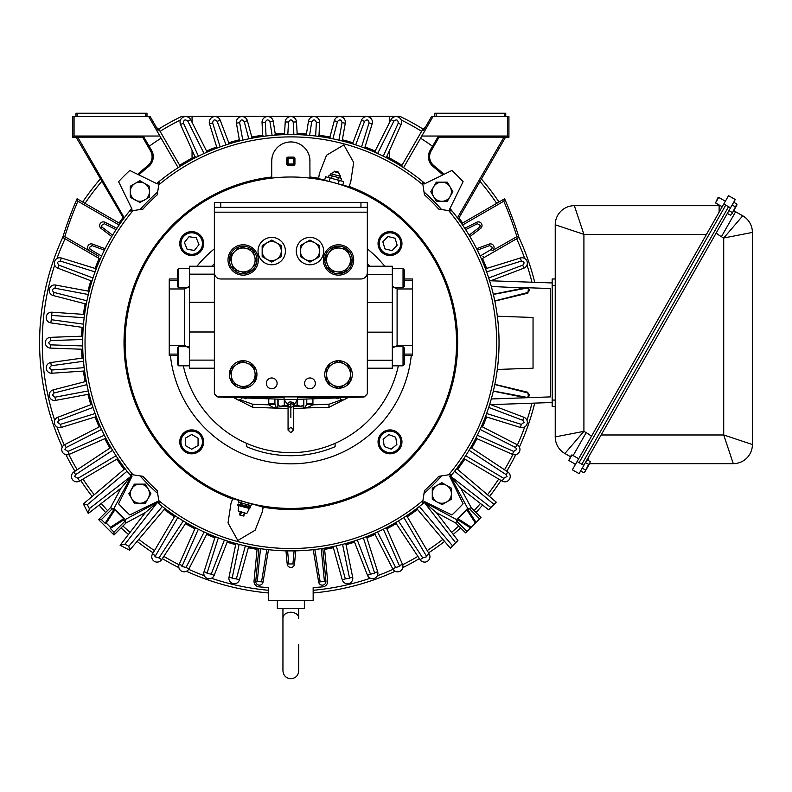 <?xml version="1.0" encoding="UTF-8"?>
<svg xmlns="http://www.w3.org/2000/svg" width="792" height="792" viewBox="0 0 792 792"><rect width="100%" height="100%" fill="white"/><g stroke="black" fill="none" stroke-linecap="round" stroke-linejoin="round"><path stroke-width="1.19" d="M282.942 608.632L282.942 618.483C282.942 614.849 285.575 612.741 290.852 612.167C296.119 612.741 298.752 614.849 298.752 618.483L298.752 608.632M266.35 383.358A5.376 5.376 0 0 1 271.725 377.972A5.376 5.376 0 0 1 277.101 383.358A5.376 5.376 0 0 1 271.725 388.733A5.376 5.376 0 0 1 266.35 383.358M304.593 383.358A5.376 5.376 0 0 1 309.969 377.972A5.376 5.376 0 0 1 315.345 383.358A5.376 5.376 0 0 1 309.969 388.733A5.376 5.376 0 0 1 304.593 383.358M121.146 136.828L103.623 136.828L121.146 136.828M121.146 136.491L103.623 136.491L121.146 136.491M460.548 136.491L478.081 136.491L460.548 136.491M460.548 136.828L478.081 136.828L460.548 136.828M485.684 269.389L486.595 268.429L520.384 257.994A5.376 5.376 0 0 1 527.056 261.38A5.376 5.376 0 0 1 523.888 268.161L490.832 280.744A209.365 209.365 0 0 1 490.852 280.784L490.693 280.784M505.484 137.323L458.954 217.919A209.365 209.365 0 0 1 462.627 223.017L504.613 198.772A358.647 358.647 0 0 1 518.958 237.432L481.972 258.756A208.751 208.751 0 0 1 486.021 268.666M481.972 258.756L481.239 258.499M461.964 224.146L462.627 223.017M457.994 218.612L458.588 218.463A208.751 208.751 0 0 1 462.122 223.374M432.501 146.263A242.203 242.203 0 0 0 420.582 138.194L421.74 136.056L438.471 136.056L430.145 150.351A12.712 12.712 0 0 0 433.155 166.587A226.433 226.433 0 0 1 442.857 174.893M457.41 217.83L503.989 137.155L439.105 137.155L431.155 150.935A11.543 11.543 0 0 0 433.897 165.677A227.601 227.601 0 0 1 443.985 174.339M266.864 549.509L261.528 581.843L257.261 581.486L260.489 548.668M268.478 549.688L263.033 582.09A3.663 3.663 0 0 1 259.113 585.139A3.663 3.663 0 0 1 255.767 581.14L258.885 548.43M245.381 545.866L236.353 578.912L232.125 578.338L239.125 544.371M257.073 549.341A209.365 209.365 0 0 1 248.332 547.717L239.461 579.774A5.376 5.376 0 0 1 228.898 578.338A5.376 5.376 0 0 1 229.007 577.269L235.66 544.678A209.365 209.365 0 0 1 227.136 542.154L214.186 575.309A5.376 5.376 0 0 1 203.791 573.349A5.376 5.376 0 0 1 204.049 571.715L214.85 537.808A209.365 209.365 0 0 1 206.633 534.402L188.912 568.913A5.376 5.376 0 0 1 178.754 566.458A5.376 5.376 0 0 1 179.21 564.28L194.872 528.789A209.365 209.365 0 0 1 185.476 523.641L161.608 559.687A5.376 5.376 0 0 1 151.747 556.717A5.376 5.376 0 0 1 152.49 553.994L174.428 516.731A209.365 209.365 0 0 1 164.211 509.444L129.621 550.202L120.087 545.272L145.352 512.563L157.301 502.415M224.393 540.005L211.187 574.141L207.009 573.349L218.335 537.857M204.138 531.976L186.061 567.448L181.962 566.458L198.337 529.214M183.269 520.948L158.945 557.924L154.935 556.717L177.814 517.542M116.028 455.747L77.953 478.318L74.656 476.438L75.636 474.616L112.622 450.302M131.145 476.259L120.998 488.209L88.288 513.473L83.368 503.94L124.116 469.349A209.365 209.365 0 0 1 116.83 459.132L79.576 481.081A5.376 5.376 0 0 1 71.458 476.438A5.376 5.376 0 0 1 73.874 471.953L109.93 448.084A209.365 209.365 0 0 1 104.772 438.689L69.28 454.351A5.376 5.376 0 0 1 61.727 449.43A5.376 5.376 0 0 1 64.657 444.649L99.158 426.928A209.365 209.365 0 0 1 95.099 417.008L61.311 427.442A5.376 5.376 0 0 1 54.341 422.294A5.376 5.376 0 0 1 57.806 417.275L90.862 404.692A209.365 209.365 0 0 1 87.952 394.367L55.559 400.386A5.376 5.376 0 0 1 49.193 395.099A5.376 5.376 0 0 1 53.222 389.892L85.13 381.655A209.365 209.365 0 0 1 83.407 371.062L51.945 373.23A5.376 5.376 0 0 1 46.193 367.864A5.376 5.376 0 0 1 50.827 362.538L82.051 358.113A209.365 209.365 0 0 1 81.576 349.223L50.49 348.094A5.376 5.376 0 0 1 45.302 342.718A5.376 5.376 0 0 1 50.49 337.342L81.576 336.204A209.365 209.365 0 0 1 82.051 327.314L50.827 322.888A5.376 5.376 0 0 1 46.223 317.008A5.376 5.376 0 0 1 51.945 312.197L83.407 314.365A209.365 209.365 0 0 1 85.13 303.781L53.222 295.545A5.376 5.376 0 0 1 49.322 289.169A5.376 5.376 0 0 1 55.559 285.041L87.952 291.06A209.365 209.365 0 0 1 90.862 280.744L57.806 268.161A5.376 5.376 0 0 1 54.638 261.38A5.376 5.376 0 0 1 61.311 257.994L95.099 268.429A209.365 209.365 0 0 1 99.168 258.489L62.736 237.432L64.776 236.63A356.935 356.935 0 0 1 77.893 201.218L119.127 225.027M104.356 435.234L67.983 451.42L64.934 449.43L66.122 447.5L101.584 429.432M82.695 345.936L50.609 344.857L48.53 342.718L50.609 340.57L82.695 339.501M101.574 256.034L90.268 249.351L89.249 247.55L92.06 245.599L104.366 250.163M97.911 257.737L98.782 256.262L89.456 250.708A3.663 3.663 0 0 1 92.605 244.114L105.098 248.708M84.17 367.676L51.727 370.003L49.421 367.864L51.272 365.736L83.497 361.271M88.318 390.911L54.965 397.208L52.411 395.099L54.034 393.01L86.932 384.625M95.08 413.523L60.36 424.363L57.559 422.294L58.954 420.285L92.991 407.444M112.603 235.165L102.128 227.245L101.297 225.581L104.336 223.72L116.048 229.65M111.761 236.57L101.168 228.502A3.663 3.663 0 0 1 105.039 222.305L116.939 228.284M321.205 548.668L324.433 581.486L320.166 581.843L314.83 549.509M322.809 548.43L325.928 581.14A3.663 3.663 0 0 1 322.591 585.139A3.663 3.663 0 0 1 318.671 582.09L313.216 549.688M465.647 229.65L477.368 223.72L480.397 225.581L479.566 227.245L469.102 235.165M464.755 228.284L476.655 222.305A3.663 3.663 0 0 1 480.526 228.502L469.933 236.57M477.328 250.163L489.634 245.599L492.446 247.55L491.426 249.351L480.13 256.034M476.596 248.708L489.09 244.114A3.663 3.663 0 0 1 492.238 250.708L516.919 236.63A356.935 356.935 0 0 0 503.801 201.218L462.568 225.027M469.072 450.302L506.058 474.616L507.038 476.438L503.742 478.318L465.676 455.747M490.852 404.643A209.365 209.365 0 0 1 490.832 404.692L523.888 417.275A5.376 5.376 0 0 1 527.353 422.294A5.376 5.376 0 0 1 520.384 427.442L486.595 417.008A209.365 209.365 0 0 1 482.536 426.928L517.047 444.649A5.376 5.376 0 0 1 519.968 449.43A5.376 5.376 0 0 1 512.414 454.351L476.923 438.689A209.365 209.365 0 0 1 471.765 448.084L507.821 471.953A5.376 5.376 0 0 1 507.523 481.11A5.376 5.376 0 0 1 502.118 481.081L464.864 459.132A209.365 209.365 0 0 1 457.578 469.349L496.257 502.187L488.644 509.801L460.697 488.209L450.549 476.259M480.11 429.432L515.572 447.5L516.76 449.43L513.711 451.42L477.338 435.234M488.713 407.444L522.74 420.285L524.136 422.294L521.334 424.363L486.615 413.523M403.88 517.542L426.759 556.717L422.75 557.924L398.425 520.948M424.393 502.415L436.342 512.563L457.925 540.51L450.311 548.133L417.483 509.444A209.365 209.365 0 0 1 407.266 516.731L429.205 553.994A5.376 5.376 0 0 1 426.126 561.874A5.376 5.376 0 0 1 420.087 559.687L396.218 523.641A209.365 209.365 0 0 1 386.823 528.789L402.485 564.28A5.376 5.376 0 0 1 398.831 571.685A5.376 5.376 0 0 1 392.782 568.913L375.062 534.402A209.365 209.365 0 0 1 366.844 537.808L377.645 571.715A5.376 5.376 0 0 1 373.517 578.635A5.376 5.376 0 0 1 367.508 575.309L354.559 542.154A209.365 209.365 0 0 1 346.035 544.678L352.688 577.269A5.376 5.376 0 0 1 348.143 583.674A5.376 5.376 0 0 1 342.233 579.774L333.373 547.717A209.365 209.365 0 0 1 324.621 549.341M383.358 529.214L399.742 566.458L395.634 567.448L377.556 531.976M342.57 544.371L349.569 578.338L345.342 578.912L336.313 545.866M363.36 537.857L374.685 573.349L370.507 574.141L357.301 540.005M257.192 548.153L254.054 580.972A5.376 5.376 0 0 0 258.935 586.842A360.271 360.271 0 0 0 268.538 587.565L268.538 600.722L313.157 600.722L313.157 587.565A360.271 360.271 0 0 0 322.76 586.842A5.376 5.376 0 0 0 327.64 580.972L324.502 548.153M54.707 265.072A248.579 248.579 0 0 0 54.707 420.354M56.965 426.918A248.579 248.579 0 0 0 64.241 444.886M68.835 454.529A248.579 248.579 0 0 0 77.19 469.755M83.002 479.061A248.579 248.579 0 0 0 94.189 494.752M101.247 503.464A248.579 248.579 0 0 0 107.534 510.602M122.958 526.027A248.579 248.579 0 0 0 130.096 532.313M138.808 539.372A248.579 248.579 0 0 0 154.509 550.569M163.805 556.37A248.579 248.579 0 0 0 179.032 564.726M188.674 569.329A248.579 248.579 0 0 0 204.366 575.764M211.395 578.249A248.579 248.579 0 0 0 268.538 590.288M313.157 590.288A248.579 248.579 0 0 0 370.3 578.249M377.329 575.764A248.579 248.579 0 0 0 393.02 569.329M402.663 564.726A248.579 248.579 0 0 0 417.889 556.37M427.195 550.569A248.579 248.579 0 0 0 442.886 539.372M451.598 532.313A248.579 248.579 0 0 0 458.736 526.027M474.16 510.602A248.579 248.579 0 0 0 480.447 503.464M487.506 494.752A248.579 248.579 0 0 0 498.693 479.061M504.504 469.755A248.579 248.579 0 0 0 512.86 454.529M517.453 444.886A248.579 248.579 0 0 0 524.73 426.918M526.987 420.354A248.579 248.579 0 0 0 531.947 403.207M62.756 237.372A251.252 251.252 0 0 0 62.291 447.044M65.924 454.677A251.252 251.252 0 0 0 74.963 471.24M80.695 480.417A251.252 251.252 0 0 0 92.149 496.485M99.129 505.098A251.252 251.252 0 0 0 105.643 512.493M121.067 527.918A251.252 251.252 0 0 0 128.462 534.432M137.085 541.411A251.252 251.252 0 0 0 153.143 552.865M162.33 558.607A251.252 251.252 0 0 0 178.883 567.636M186.516 571.279A251.252 251.252 0 0 0 268.538 592.97M313.157 592.97A251.252 251.252 0 0 0 395.178 571.279M402.811 567.636A251.252 251.252 0 0 0 419.364 558.607M428.551 552.865A251.252 251.252 0 0 0 444.619 541.411M453.232 534.432A251.252 251.252 0 0 0 460.627 527.918M476.051 512.493A251.252 251.252 0 0 0 482.566 505.098M489.545 496.485A251.252 251.252 0 0 0 500.999 480.417M506.732 471.24A251.252 251.252 0 0 0 515.77 454.677M519.404 447.044A251.252 251.252 0 0 0 534.729 403.108M531.947 282.219A248.579 248.579 0 0 0 526.987 265.072M524.73 258.509A248.579 248.579 0 0 0 516.641 238.768M496.683 203.356A248.579 248.579 0 0 0 480.011 181.447M421.611 131.314A248.579 248.579 0 0 0 401.197 119.978M394.505 116.78A248.579 248.579 0 0 0 393.485 116.315L399.802 116.315A251.252 251.252 0 0 1 422.997 129.037M534.729 282.318A251.252 251.252 0 0 0 518.938 237.372M499 202.01A251.252 251.252 0 0 0 481.427 178.992M294.386 165.043L294.089 164.617L294.693 164.726A5.227 5.227 0 0 1 294.386 165.043A1.277 1.277 0 0 1 293.654 165.271L288.041 165.271A1.277 1.277 0 0 1 287.308 165.043A5.227 5.227 0 0 1 287.001 164.726A1.277 1.277 0 0 1 286.773 163.994L287.278 163.994L287.278 158.39A0.762 0.762 0 0 1 288.041 157.618L293.654 157.618L293.654 158.39L294.416 158.39L294.416 163.994A0.762 0.762 0 0 1 293.654 164.756L288.041 164.756A0.762 0.762 0 0 1 287.278 163.994L288.041 163.994L288.041 164.756A0.762 0.762 0 0 1 287.506 164.538M286.773 163.994L286.773 158.39A1.277 1.277 0 0 1 287.001 157.657A5.227 5.227 0 0 1 287.308 157.341A1.277 1.277 0 0 1 288.041 157.113L293.654 157.113L293.654 157.618A0.762 0.762 0 0 1 294.416 158.39L294.931 158.39L294.931 163.994A1.277 1.277 0 0 1 294.693 164.726M249.767 506.593L238.748 504.148M249.5 507.583L238.877 504.177M240.006 505.989L238.263 505.524A0.723 0.713 105 0 1 237.758 504.633A0.723 0.713 105 0 1 238.639 504.118L240.382 504.583L240.006 505.989L249.332 508.464L249.46 507.969L239.689 505.345M244.342 512.929L243.52 516.008L240.56 515.216L241.382 512.137L238.59 511.384L246.401 513.483L244.342 512.929L243.886 516.107M240.303 506.038L240.412 505.147M337.679 172.616L338.412 172.814L338.6 172.121L335.739 171.359M318.849 177.121L319.334 173.636L326.552 155.222L343.827 144.936L353.678 162.489L350.717 182.051L349.005 186.734L342.837 185.081L343.758 181.635L339.214 180.418L338.293 183.863M309.89 159.311L309.969 177.774A166.043 166.043 0 0 1 323.72 179.962L318.473 178.556L324.641 180.21L325.562 176.755L330.115 177.982L329.185 181.427M271.725 177.022A166.785 166.785 0 0 0 232.6 499.01L230.987 503.385L228.017 522.908L237.808 540.481L255.133 530.224L262.36 511.79L263.221 506.88L237.937 500.099A166.043 166.043 0 0 1 271.725 177.774L271.725 161.063A19.117 19.117 0 0 1 290.852 141.946A19.117 19.117 0 0 1 309.969 161.063M237.937 500.099L232.69 498.693L239.055 500.395L238.55 502.276L250.995 505.603L251.49 503.732L263.142 507.187A166.785 166.785 0 0 0 349.094 186.427M159.143 503.078L157.677 493.456A201.138 201.138 0 0 1 140.105 475.883L130.492 474.418A207.514 207.514 0 0 0 132.036 476.279L118.592 503.791A235.828 235.828 0 0 0 129.769 514.968L157.281 501.534A207.514 207.514 0 0 0 159.143 503.078L158.756 500.554A205.821 205.821 0 0 0 422.938 500.554L422.552 503.078A207.514 207.514 0 0 0 424.413 501.534L451.925 514.968A235.828 235.828 0 0 0 463.102 503.791L449.668 476.279A207.514 207.514 0 0 0 451.212 474.418L441.589 475.883A201.138 201.138 0 0 1 424.017 493.456L422.552 503.078M158.756 500.554L157.252 490.624A199.317 199.317 0 0 1 142.936 476.319L133.006 474.804A205.821 205.821 0 0 1 133.006 210.623L142.936 209.118A199.317 199.317 0 0 1 157.252 194.802L158.756 184.873A205.821 205.821 0 0 1 422.938 184.873L424.453 194.802A199.317 199.317 0 0 1 438.758 209.118L448.688 210.623A205.821 205.821 0 0 1 448.688 474.804L438.758 476.319A199.317 199.317 0 0 1 424.453 490.624L422.938 500.554M318.552 178.24A166.785 166.785 0 0 0 309.969 177.022M156.628 501.851A208.177 208.177 0 0 0 425.066 501.851M323.72 179.962L343.758 185.328A166.043 166.043 0 0 1 290.852 508.761A166.043 166.043 0 0 1 257.974 505.474M343.758 185.328L349.005 186.734L349.391 185.308M721.423 236.689L735.619 211.761A6.376 6.376 0 0 1 733.887 210.316A6.376 6.376 0 0 0 735.619 211.761L742.747 215.82A19.117 19.117 0 0 1 752.4 232.432L723.72 237.996L721.423 236.689A35.056 35.056 0 0 1 716.176 233.026M571.329 455.113L571.982 454.935L568.824 460.469L575.527 464.29M718.027 197.584L718.681 197.406L715.523 202.94L722.215 206.752M277.339 600.722L277.339 608.632L304.356 608.632L304.356 600.722M404.296 354.103L412.464 354.103L412.464 345.46L397.099 345.46L392.317 348.193M177.398 280.338L169.24 280.338L169.24 288.971L184.595 288.971L189.377 286.249M403.029 268.627L404.296 269.904L404.296 286.476L403.029 287.743L403.029 268.627L392.317 268.627M403.029 346.688L404.296 347.965L404.296 364.538L403.029 365.815L403.029 346.688L392.911 346.688M350.47 381.318A13.771 13.771 0 0 0 350.47 367.646M344.5 384.833L350.47 381.378L350.47 367.587L338.521 360.687L326.571 367.587L326.571 381.378L338.521 388.278L344.5 384.833A11.949 11.949 0 0 0 344.5 364.132A11.949 11.949 0 0 0 326.571 374.477A11.949 11.949 0 0 0 344.5 384.833L339.392 388.219A13.771 13.771 0 0 0 350.42 381.417M326.571 367.646A13.771 13.771 0 0 0 326.571 381.318L326.571 374.477M338.471 360.716A13.771 13.771 0 0 0 326.631 367.547M350.42 367.547A13.771 13.771 0 0 0 338.58 360.716M256.054 379.338A13.771 13.771 0 0 0 253.885 365.835M246.114 387.496L246.203 387.912A13.771 13.771 0 0 0 256.014 379.437M230.284 369.626A13.771 13.771 0 0 0 232.452 383.13L231.373 376.378A11.949 11.949 0 0 0 250.718 383.754A11.949 11.949 0 0 0 247.431 363.32A11.949 11.949 0 0 0 231.373 376.378L232.462 383.189L245.362 388.11L256.063 379.398L253.876 365.775L240.986 360.855L230.274 369.567L231.373 376.378M240.936 360.895A13.771 13.771 0 0 0 230.333 369.527M253.816 365.755A13.771 13.771 0 0 0 241.045 360.885M178.665 365.815L177.398 364.538L177.398 347.965L178.665 346.688L178.665 365.815L189.377 365.815M178.665 287.743L177.398 286.476L177.398 269.904L178.665 268.627L178.665 287.743L188.783 287.743M323.651 251.084A13.682 13.682 0 0 0 309.969 237.402A13.682 13.682 0 0 0 296.287 251.084A13.682 13.682 0 0 0 309.969 264.775A13.682 13.682 0 0 0 323.651 251.084M285.239 248.916A13.682 13.682 0 0 0 269.557 237.57A13.682 13.682 0 0 0 258.212 253.252A13.682 13.682 0 0 0 273.893 264.597A13.682 13.682 0 0 0 285.239 248.916M258.34 259.954A15.167 15.167 0 0 0 243.174 244.787A15.167 15.167 0 0 0 228.007 259.954A15.167 15.167 0 0 0 243.174 275.131A15.167 15.167 0 0 0 258.34 259.954M353.697 259.954A15.167 15.167 0 0 0 338.521 244.787A15.167 15.167 0 0 0 323.354 259.954A15.167 15.167 0 0 0 338.521 275.131A15.167 15.167 0 0 0 353.697 259.954M310.137 262.023A10.94 10.94 0 0 1 309.801 262.023L305.187 259.37A9.563 9.563 0 0 1 305.187 242.807A9.563 9.563 0 0 1 319.532 251.084A9.563 9.563 0 0 1 305.187 259.37L300.584 256.707A10.94 10.94 0 0 1 300.406 256.41L300.406 245.767A10.94 10.94 0 0 1 300.584 245.47L309.801 240.144A10.94 10.94 0 0 1 310.137 240.144L319.354 245.47A10.94 10.94 0 0 1 319.532 245.767L319.532 256.41A10.94 10.94 0 0 1 319.354 256.707L310.137 262.023L319.354 256.707M271.894 262.023A10.94 10.94 0 0 1 271.557 262.023L266.944 259.37A9.563 9.563 0 0 1 266.944 242.807A9.563 9.563 0 0 1 281.289 251.084A9.563 9.563 0 0 1 266.944 259.37L262.34 256.707A10.94 10.94 0 0 1 262.162 256.41L262.162 245.767A10.94 10.94 0 0 1 262.34 245.47L271.557 240.144A10.94 10.94 0 0 1 271.894 240.144L281.111 245.47A10.94 10.94 0 0 1 281.289 245.767L281.289 256.41A10.94 10.94 0 0 1 281.111 256.707L272.181 261.865M256.568 263.132A13.771 13.771 0 0 0 252.697 250.025M251.836 268.191L256.588 263.192L252.678 249.955L239.263 246.728L229.759 256.727L233.66 269.953L247.074 273.19L251.836 268.191A11.949 11.949 0 0 0 245.975 248.341A11.949 11.949 0 0 0 231.71 263.34A11.949 11.949 0 0 0 251.836 268.191L247.886 272.893A13.771 13.771 0 0 0 256.539 263.241M229.779 256.786A13.771 13.771 0 0 0 233.64 269.894L231.71 263.34M239.224 246.767A13.771 13.771 0 0 0 229.799 256.677M252.618 249.945A13.771 13.771 0 0 0 239.333 246.738M352.153 261.865A13.771 13.771 0 0 0 347.084 249.173M347.916 267.35L352.183 261.934L347.064 249.114L333.402 247.144L324.868 257.984L329.987 270.805L343.649 272.775L347.916 267.35A11.949 11.949 0 0 0 340.233 248.134A11.949 11.949 0 0 0 327.423 264.389A11.949 11.949 0 0 0 347.916 267.35L344.421 272.398A13.771 13.771 0 0 0 352.143 261.984M324.888 258.043A13.771 13.771 0 0 0 329.967 270.745M333.363 247.193A13.771 13.771 0 0 0 324.908 257.935M346.995 249.104A13.771 13.771 0 0 0 333.462 247.154M290.852 177.002A165.716 165.716 0 0 1 456.568 342.718A165.716 165.716 0 0 1 290.842 508.434A165.716 165.716 0 0 1 125.126 342.708A165.716 165.716 0 0 1 290.852 177.002M367.33 263.736A109.949 109.949 0 0 1 369.834 266.231M398.336 365.815A109.949 109.949 0 0 1 183.358 365.815M246.599 443.362L246.599 446.698A113.008 113.008 0 0 0 335.095 446.698L335.095 443.372M202.792 239.125A11.949 11.949 0 0 1 196.129 254.658A11.949 11.949 0 0 1 180.606 247.995A11.949 11.949 0 0 1 187.258 232.462A11.949 11.949 0 0 1 202.792 239.125M181.715 247.55A10.751 10.751 0 0 0 195.693 253.549A10.751 10.751 0 0 0 201.683 239.57A10.751 10.751 0 0 0 187.704 233.571A10.751 10.751 0 0 0 181.715 247.55M401.465 240.184A11.949 11.949 0 0 1 393.386 255.024A11.949 11.949 0 0 1 378.536 246.946A11.949 11.949 0 0 1 386.625 232.105A11.949 11.949 0 0 1 401.465 240.184M379.685 246.609A10.751 10.751 0 0 0 393.05 253.885A10.751 10.751 0 0 0 400.316 240.52A10.751 10.751 0 0 0 386.961 233.254A10.751 10.751 0 0 0 379.685 246.609M401.801 439.976A11.949 11.949 0 0 1 391.892 453.668A11.949 11.949 0 0 1 378.2 443.767A11.949 11.949 0 0 1 388.1 430.076A11.949 11.949 0 0 1 401.801 439.976M379.378 443.579A10.751 10.751 0 0 0 391.703 452.489A10.751 10.751 0 0 0 400.613 440.164A10.751 10.751 0 0 0 388.288 431.254A10.751 10.751 0 0 0 379.378 443.579M203.643 441.867A11.949 11.949 0 0 1 191.694 453.816A11.949 11.949 0 0 1 179.744 441.867A11.949 11.949 0 0 1 191.694 429.917A11.949 11.949 0 0 1 203.643 441.867M180.932 441.867A10.751 10.751 0 0 0 191.694 452.618A10.751 10.751 0 0 0 202.445 441.867A10.751 10.751 0 0 0 191.694 431.105A10.751 10.751 0 0 0 180.932 441.867M214.365 272.606L214.365 393.832L217.424 396.891L364.27 396.891L367.33 393.832L367.33 272.606A6.376 6.376 0 0 1 360.954 278.982L220.74 278.982A6.376 6.376 0 0 1 214.365 272.606L214.365 212.177L367.33 212.177L367.33 202.495L214.365 202.495L214.365 207.336L220.74 207.336L220.74 202.495M348.213 396.891L348.213 397.505L297.624 397.505M284.071 397.505L233.482 397.505L233.482 396.891M246.015 398.683L247.134 398.039L245.777 398.822L244.243 397.94M335.848 397.99L337.669 398.683L338.639 397.891M185.318 438.184L185.318 445.55L191.694 449.222L198.069 445.55L198.069 438.184L191.694 434.501L185.318 438.184M383.12 439.243L384.288 446.51L391.169 449.133L396.871 444.49L395.703 437.224L388.832 434.6L383.12 439.243M382.853 241.837L384.932 248.896L392.089 250.628L397.158 245.292L395.079 238.234L387.922 236.511L382.853 241.837M184.417 242.51L187.15 249.341L194.426 250.391L198.98 244.609L196.248 237.778L188.971 236.729L184.417 242.51M211.86 266.231A109.949 109.949 0 0 1 214.365 263.736M329.125 407.306A25.492 25.492 0 0 1 328.957 407.316L304.87 407.969A3.059 3.059 0 0 1 303.831 408.187L293.634 408.543M233.561 397.564L252.737 407.316A25.492 25.492 0 0 1 252.569 407.306M330.046 270.815A13.771 13.771 0 0 0 343.579 272.765M233.729 269.973A13.771 13.771 0 0 0 247.015 273.181M262.34 256.707L271.557 262.023M276.507 259.37L281.111 256.707M264.785 244.055L262.34 245.47M262.162 251.084L262.162 256.41M300.584 256.707L305.187 259.37M309.801 240.144L305.187 242.807M367.33 207.336L220.74 207.336M332.551 384.833L338.471 388.248A13.771 13.771 0 0 1 326.631 381.417M288.06 405.346L288.06 429.957L290.852 432.749L293.634 429.957L293.634 405.346L292.971 404.197L290.852 403.663C287.654 405.553 286.952 405.732 288.733 404.197M232.531 383.209A13.771 13.771 0 0 0 245.302 388.08M214.365 207.336L214.365 212.177M297.624 396.891L297.624 399.435L293.624 405.544L290.852 408.048L287.842 404.94C287.536 402.088 289.387 401.287 293.406 402.564L293.882 404.831M367.33 272.606L367.33 212.177M285.585 399.435L287.13 399.435M287.803 399.435L289.852 399.435M290.456 399.435L291.367 399.435M291.931 399.435L294.396 399.435M297.624 399.435L284.071 399.435L284.071 396.891M169.24 280.338L169.24 278.982L177.398 278.982M177.398 355.459L169.24 355.459L169.24 354.103L177.398 354.103M189.377 348.193L184.595 345.46L169.24 345.46L169.24 354.103M169.24 345.46L169.24 288.971M412.464 354.103L412.464 355.459L404.296 355.459M404.296 278.982L412.464 278.982L412.464 280.338L404.296 280.338M392.317 286.249L397.099 288.971L412.464 288.971L412.464 280.338M412.464 288.971L412.464 345.46M214.365 368.211L189.377 368.211L189.377 266.231L214.365 266.231M367.33 266.231L392.317 266.231L392.317 368.211L367.33 368.211M293.634 406.187L302 406.187L303.603 405.445L300.505 406.187L297.416 405.445L297.416 399.732M279.645 405.999L278.101 405.445L279.695 406.187L288.06 406.187M189.377 274.171L214.365 274.171L214.365 266.27M367.33 266.27L367.33 274.329L392.317 274.329M294.584 399.435L295.624 399.435M295.713 399.435L297.327 399.435M302.049 405.999L303.603 405.445L303.603 399.118L303.593 405.445M297.03 400.297L297.03 405.445L293.634 406.029M278.101 405.445L278.101 399.118L278.091 405.445M284.278 399.732L284.278 405.445L281.19 406.187M288.06 406.029L284.665 405.445L284.665 400.297M214.83 394.297A3.059 3.059 0 0 0 215.256 394.842L216.572 396.148A3.059 3.059 0 0 0 217.107 396.574M364.587 396.574A3.059 3.059 0 0 0 365.132 396.148L366.439 394.842A3.059 3.059 0 0 0 366.864 394.297M217.78 396.891A3.059 3.059 0 0 0 218.622 397.04L235.561 397.633M241.788 397.851L284.071 399.326M297.624 399.326L339.907 397.851M346.134 397.633L363.073 397.04A3.059 3.059 0 0 0 363.914 396.891M308.395 407.563A6.376 4.574 -133.5 0 0 305.336 407.672A3.059 2.99 180 0 1 303.831 408.118L306.989 407.89A6.376 4.287 -112.1 0 0 304.87 407.969L306.761 404.168L306.781 399.01L306.781 403.821L312.929 403.821L312.88 404.821L306.989 407.89M273.299 407.563A6.376 4.574 -46.5 0 1 276.358 407.672L274.933 404.168L274.913 399.01L274.913 403.821L268.765 403.821L268.815 404.821L273.299 407.563L276.358 407.672A3.059 2.99 0 0 0 277.863 408.118L288.06 408.543M306.761 404.168L312.88 404.821L328.957 404.257L341.718 399.722M274.933 404.168L268.815 404.821L252.737 404.257L239.976 399.722M252.737 404.257L252.737 407.316L277.863 408.187A3.059 3.059 0 0 1 276.824 407.969A6.376 4.287 -67.9 0 0 274.705 407.89M348.133 397.564L328.957 407.316L328.957 404.257M289.08 612.315L287.456 612.721M284.882 614.186L284.011 615.137M283.407 616.186L283.061 617.305M736.897 204.049L731.818 213.959L736.907 205.029L736.897 204.039L733.719 202.227M732.125 205.019L735.303 206.821M727.343 213.414L730.521 215.226L731.818 213.959M728.937 210.613L732.115 212.424M730.521 215.226L731.679 214.196M585.437 462.548L588.604 464.36L585.12 471.488L589.842 463.201L588.604 464.36M590.208 461.578L589.842 463.201L590.208 461.578L587.021 459.756M580.645 470.943L583.833 472.765L585.12 471.488M582.249 468.141L585.427 469.953M583.833 472.765L584.991 471.725M574.398 466.27A6.376 6.376 0 0 0 575.16 464.072A6.376 6.376 0 0 1 574.398 466.27L574.744 465.656M572.368 469.824L728.531 195.673L735.263 199.515L579.101 473.656L572.368 469.824M570.438 456.677L564.884 453.519A19.117 19.117 0 0 1 555.232 436.907L555.232 224.799A19.117 19.117 0 0 1 574.348 205.682L719.126 205.682A6.376 6.376 0 0 0 720.176 205.593A6.376 6.376 0 0 1 719.126 205.682L719.126 212.187M706.494 234.363L583.912 234.363L574.348 205.682A19.117 19.117 0 0 0 555.232 224.799L583.912 234.363L583.912 431.343L555.232 436.907A19.117 19.117 0 0 0 564.884 453.519L583.912 431.343L586.209 432.65A35.056 35.056 0 0 1 591.456 436.313M717.849 197.891L715.523 202.94M571.151 455.42L568.824 460.469M555.232 278.982L552.173 278.982L552.173 406.454L555.232 406.454M752.4 232.432L752.4 444.54A19.117 19.117 0 0 1 733.283 463.657L589.585 463.657M733.283 463.657L723.72 434.976L723.72 237.996L742.747 215.82M752.4 444.54L723.72 434.976L601.138 434.976M294.089 157.756L294.386 157.341A5.227 5.227 0 0 1 294.693 157.657A1.277 1.277 0 0 1 294.931 158.39M449.985 476.933A208.177 208.177 0 0 0 449.985 208.494M451.925 170.468A235.828 235.828 0 0 1 463.102 181.645L449.668 209.147A207.514 207.514 0 0 1 451.212 211.009L441.589 209.543A201.138 201.138 0 0 0 424.017 191.971L422.552 182.358A207.514 207.514 0 0 1 424.413 183.902L451.925 170.468M432.214 189.268L430.789 191.733L436.313 201.297L441.738 201.297A9.563 9.563 0 0 1 433.551 196.515L436.313 201.297M451.39 493.634L451.39 488.179L446.609 485.417A9.563 9.563 0 0 1 451.39 493.634L451.39 493.762A9.563 9.563 0 0 1 437.045 501.98L442.114 504.573M432.274 499.217L437.045 501.98A9.563 9.563 0 0 1 432.274 493.792L432.274 499.217L434.729 500.643M437.045 485.417A9.563 9.563 0 0 1 446.609 485.417L441.827 482.655L432.274 488.179L432.274 493.604A9.563 9.563 0 0 1 437.045 485.417L441.827 482.655L451.39 488.179M134.511 484.14L128.987 493.98M134.185 502.969L139.798 503.257A9.563 9.563 0 0 1 131.591 488.921A9.563 9.563 0 0 1 139.768 484.14L139.956 484.14A9.563 9.563 0 0 1 148.144 488.921L145.381 484.14L139.956 484.14M148.144 498.475L150.906 493.693L148.144 488.921A9.563 9.563 0 0 1 139.927 503.257L145.381 503.257L150.906 493.693L149.44 491.169M145.381 503.257L146.807 500.801M118.592 181.645A235.828 235.828 0 0 1 129.769 170.468L157.281 183.902A207.514 207.514 0 0 1 159.143 182.358L157.677 191.971A201.138 201.138 0 0 0 140.105 209.543L130.492 211.009A207.514 207.514 0 0 1 132.036 209.147L118.592 181.645M139.719 202.693L149.421 197.089M130.304 197.089L140.154 202.603M232.304 500.128L232.6 499.01M271.725 161.063L272.042 157.578M425.066 183.576A208.177 208.177 0 0 0 156.628 183.576M158.756 184.873L159.143 182.358M422.938 184.873L422.552 182.358M131.71 208.494A208.177 208.177 0 0 0 131.71 476.933M133.006 474.804L130.492 474.418M133.006 210.623L130.492 211.009M448.688 210.623L451.212 211.009M448.688 474.804L451.212 474.418M262.845 508.306L263.142 507.187M424.453 490.624L424.017 493.456M438.758 476.319L441.589 475.883M438.758 209.118L441.589 209.543M424.453 194.802L424.017 191.971M157.252 194.802L157.677 191.971M142.936 209.118L140.105 209.543M142.936 476.319L140.105 475.883M157.252 490.624L157.677 493.456M139.867 180.695L130.304 186.209L130.304 191.664A9.563 9.563 0 0 1 144.649 183.457L139.867 180.695M135.085 200.01A9.563 9.563 0 0 1 130.304 191.803L130.304 197.257L135.085 200.01A9.563 9.563 0 0 0 149.421 191.822L149.421 186.209L144.649 183.457A9.563 9.563 0 0 1 149.421 191.644M149.421 197.257L149.421 191.822M139.768 484.14L134.343 484.14L131.591 488.921M128.829 493.693L134.343 503.257M441.827 504.742L451.39 499.217L451.39 493.762M436.313 182.17L433.551 186.952A9.563 9.563 0 0 1 441.768 182.17L436.313 182.17M430.789 191.733L433.551 186.952A9.563 9.563 0 0 0 433.551 196.515M441.768 182.17L441.896 182.17A9.563 9.563 0 0 1 450.113 196.515A9.563 9.563 0 0 1 441.926 201.297L441.738 201.297M441.926 201.297L447.351 201.297L452.866 191.733L447.351 182.17L441.896 182.17M330.115 177.982L339.214 180.418M335.452 172.012L337.461 172.557M340.887 180.863L341.54 178.398L329.106 175.072L328.442 177.527M338.432 177.566L337.768 180.031M332.214 175.903L331.551 178.358M247.876 504.771L248.381 502.9M241.659 503.108L242.164 501.237M240.56 515.216L239.451 514.919L240.639 511.939M249.747 507.652L250.351 507.811L249.747 507.652L250.015 506.662L250.619 506.821L250.015 506.662M294.693 157.657L294.188 157.846A0.762 0.762 0 0 1 294.416 158.39M287.001 164.726L287.605 164.617L287.308 165.043M287.308 157.341L287.605 157.756L287.001 157.657M286.773 158.39L288.041 158.39L288.041 163.994L293.654 163.994L293.654 165.271M287.278 158.39A0.762 0.762 0 0 1 288.041 157.618L288.041 158.39L293.654 158.39L293.654 163.994L294.416 163.994A0.762 0.762 0 0 1 293.654 164.756M158.697 129.037A251.252 251.252 0 0 1 181.893 116.315L192.05 116.315L192.05 122.344M192.05 150.183L192.05 158.123M188.209 116.315A248.579 248.579 0 0 0 187.189 116.78M180.497 119.978A248.579 248.579 0 0 0 160.083 131.314M101.683 181.447A248.579 248.579 0 0 0 85.011 203.356M65.053 238.768A248.579 248.579 0 0 0 56.965 258.509M389.644 122.344L389.644 116.315L393.485 116.315M389.644 158.123L389.644 150.183M100.267 178.992A251.252 251.252 0 0 0 82.695 202.01M192.05 116.315L389.644 116.315M75.953 116.573L75.953 113.256L146.985 113.256L146.985 116.573M178.141 167.686L161.113 138.194A242.203 242.203 0 0 0 149.193 146.263L151.549 150.351A12.712 12.712 0 0 1 148.54 166.587A226.433 226.433 0 0 0 138.838 174.893M76.21 137.323L123.701 218.612M119.731 224.146L119.067 223.017L77.081 198.772A358.647 358.647 0 0 0 62.736 237.432M112.385 508.593A243.649 243.649 0 0 0 113.622 509.919L105.089 523.245L101.406 519.572L112.385 508.593L110.553 507.583L98.574 519.572L113.999 534.986L125.977 523.007L145.352 512.563M479.586 518.859L469.31 508.593L471.141 507.583L481.001 517.443L475.368 523.076L466.854 509.87L462.429 514.295A242.649 242.649 0 0 1 457.934 518.671L462.429 514.295A242.649 242.649 0 0 0 466.805 509.801L468.072 509.919L476.061 522.383M475.368 523.076L465.577 532.867L455.717 523.007L436.342 512.563M482.526 258.489A209.365 209.365 0 0 1 486.595 268.429M364.082 147.837L365.033 146.936A209.365 209.365 0 0 1 375.121 151.054L375.18 152.381M341.52 140.798L342.352 139.778A209.365 209.365 0 0 1 352.925 142.758L353.123 144.065M318.305 136.353L319.008 135.254A209.365 209.365 0 0 1 329.927 137.026L330.264 138.303M251.43 138.303L251.767 137.026A209.365 209.365 0 0 1 262.687 135.254L263.389 136.353M228.581 144.065L228.769 142.758A209.365 209.365 0 0 1 239.342 139.778L240.184 140.798M206.514 152.381L206.573 151.054A209.365 209.365 0 0 1 216.661 146.936L217.622 147.837M274.794 135.155L275.26 133.927A209.365 209.365 0 0 1 284.546 133.442L285.13 134.61M296.574 134.61L297.148 133.442A209.365 209.365 0 0 1 306.435 133.927L306.9 135.155M297.148 133.442L296.475 121.879A5.633 5.633 0 0 0 290.852 116.573A5.633 5.633 0 0 0 285.219 121.879L284.546 133.442M206.573 151.054L190.704 119.671A5.633 5.633 0 0 0 183.249 117.127A5.633 5.633 0 0 0 180.526 124.512L194.941 156.608L196.01 157.39M228.769 142.758L220.186 120.206A5.633 5.633 0 0 0 213.088 116.879A5.633 5.633 0 0 0 209.534 123.869L216.661 146.936M251.767 137.026L247.401 120.75A5.633 5.633 0 0 0 240.738 116.711A5.633 5.633 0 0 0 236.412 123.186L239.342 139.778M275.26 133.927L273.23 121.315A5.633 5.633 0 0 0 267.082 116.602A5.633 5.633 0 0 0 262.043 122.493L262.687 135.254M319.008 135.254L319.651 122.493A5.633 5.633 0 0 0 314.612 116.602A5.633 5.633 0 0 0 308.464 121.315L306.435 133.927M342.352 139.778L345.282 123.186A5.633 5.633 0 0 0 340.956 116.711A5.633 5.633 0 0 0 334.293 120.75L329.927 137.026M365.033 146.936L372.161 123.869A5.633 5.633 0 0 0 368.607 116.879A5.633 5.633 0 0 0 361.508 120.206L352.925 142.758M385.694 157.39L386.753 156.608L401.168 124.512A5.633 5.633 0 0 0 398.445 117.127A5.633 5.633 0 0 0 390.991 119.671L375.121 151.054M386.753 156.608A209.365 209.365 0 0 1 401.999 165.29L422.562 129.68L425.264 127.403M119.067 223.017A209.365 209.365 0 0 1 122.74 217.919M179.873 166.577L179.695 165.29A209.365 209.365 0 0 1 194.941 156.608M156.43 127.403L159.133 129.68L158.083 130.284L150.173 116.573L148.678 116.573L159.915 136.026L74.062 136.026L74.062 116.573L148.678 116.573M124.285 217.83L77.705 137.155L142.59 137.155L150.539 150.935A11.543 11.543 0 0 1 147.797 165.677A227.601 227.601 0 0 0 137.709 174.339M131.353 207.751L131.363 208.91M74.062 116.573L72.765 116.573L72.765 137.323L77.705 137.155M450.331 208.91L450.341 207.751M458.954 217.919L458.588 218.463M503.989 137.155L508.929 137.323L507.632 136.026L507.632 116.573L433.016 116.573L421.78 136.026L507.632 136.026M497.336 316.226L533.046 317.473L533.046 368.211L497.307 369.458M493.347 391.01L526.71 397.317C529.789 396.455 530.115 394.99 527.69 392.911L494.782 384.526M494.782 300.911L527.69 292.525C530.115 290.446 529.789 288.971 526.71 288.11L493.347 294.416M494.822 301.099L527.858 293.159L528.541 287.763L526.63 287.704L550.638 288.536L550.638 396.891L491.288 398.97M526.71 397.317L528.541 397.663L527.858 392.268L494.822 384.338M526.71 288.11L491.288 286.466M552.173 282.932L489.595 280.744M489.595 404.682L552.173 402.504M77.2 116.573L77.2 113.256M145.54 116.573L145.54 113.256M72.765 137.323L74.062 136.026M142.59 137.155L143.223 136.056L159.915 136.026M436.154 116.573L436.154 113.256L434.709 113.256L434.709 116.573M504.494 116.573L504.494 113.256L436.154 113.256M505.742 116.573L505.742 113.256L504.494 113.256M507.632 116.573L508.929 116.573L508.929 137.323M433.016 116.573L431.521 116.573L423.611 130.284L422.562 129.68M98.782 256.262L64.776 236.63M77.081 198.772L77.893 201.218M482.912 256.262L483.783 257.737M518.958 237.432L516.919 236.63M504.613 198.772L503.801 201.218M295.733 550.836L294.495 564.092A3.663 3.663 0 0 1 287.199 564.092L285.962 550.836M124.978 521.176L113.999 532.155L110.316 528.482L123.641 519.938A243.649 243.649 0 0 0 124.978 521.176L125.977 523.007M113.999 534.986L113.999 532.155M98.574 519.572L101.406 519.572M105.089 523.245L106.296 523.116L110.444 527.264L123.691 518.72L114.889 509.801L113.622 509.919M106.296 523.116L114.84 509.87M469.31 508.593A243.649 243.649 0 0 1 468.072 509.919M470.517 527.927L458.053 519.938A243.649 243.649 0 0 1 456.727 521.176L466.993 531.452M456.727 521.176L455.717 523.007M471.21 527.234L458.004 518.72M457.934 518.671L458.053 519.938M92.991 277.982L58.954 265.152C56.866 262.914 57.331 261.548 60.36 261.073L95.08 271.903M86.932 300.802L54.034 292.416C51.718 290.436 52.034 289.04 54.965 288.219L88.318 294.525M294.099 550.866L292.931 563.953L288.773 563.953L287.595 550.866M83.497 324.156L51.272 319.691L51.727 315.424L84.17 317.76M454.638 471.22L494.01 504.435M490.911 507.533L450.311 475.992M424.116 502.178L455.667 542.777M452.569 545.876L419.354 506.504M486.615 271.903L521.334 261.073C524.363 261.548 524.829 262.914 522.74 265.152L488.713 277.982M383.288 156.182L398.228 123.196C398.089 119.75 396.634 119.057 393.872 121.117L377.635 153.49M361.558 146.916L369.052 122.909C368.518 119.582 367.023 119.057 364.548 121.364L355.677 144.886M338.907 140.154L342.055 122.621C341.154 119.434 339.62 119.087 337.451 121.602L332.897 138.828M315.632 136.016L316.364 122.324C315.117 119.305 313.563 119.146 311.711 121.839L309.583 135.382M272.121 135.382L269.983 121.839C268.132 119.146 266.577 119.305 265.33 122.324L266.062 136.016M248.797 138.828L244.243 121.602C242.075 119.087 240.54 119.434 239.639 122.621L242.788 140.154M226.017 144.886L217.147 121.364C214.681 119.057 213.177 119.582 212.652 122.909L220.136 146.916M204.059 153.49L187.823 121.117C185.061 119.057 183.605 119.75 183.467 123.196L198.406 156.182M293.882 134.561L293.188 122.067C291.624 119.216 290.07 119.216 288.506 122.067L287.813 134.561M235.66 544.678L235.838 544.084A208.751 208.751 0 0 1 227.304 541.56L227.136 542.154M214.85 537.808L215.097 537.233A208.751 208.751 0 0 1 206.87 533.828L206.633 534.402M194.872 528.789L195.179 528.254A208.751 208.751 0 0 1 185.774 523.096L185.476 523.641M124.116 469.349L124.621 468.993A208.751 208.751 0 0 1 117.335 458.776L116.83 459.132M109.93 448.084L110.474 447.787A208.751 208.751 0 0 1 105.306 438.392L104.772 438.689M81.576 336.204L82.2 336.234A208.751 208.751 0 0 1 82.665 327.343L82.051 327.314M99.158 426.928L99.733 426.7A208.751 208.751 0 0 1 95.674 416.77L95.099 417.008M95.099 268.429L95.674 268.666A208.751 208.751 0 0 1 99.723 258.756L99.168 258.489M174.428 516.731L174.785 516.226A208.751 208.751 0 0 1 164.568 508.939L164.211 509.444M87.952 291.06L88.546 291.228A208.751 208.751 0 0 1 91.456 280.913L90.862 280.744M82.051 358.113L82.665 358.083A208.751 208.751 0 0 1 82.2 349.193L81.576 349.223M85.13 381.655L85.744 381.556A208.751 208.751 0 0 1 84.021 370.963L83.407 371.062M90.862 404.692L91.456 404.524A208.751 208.751 0 0 1 88.546 394.198L87.952 394.367M83.407 314.365L84.021 314.464A208.751 208.751 0 0 1 85.744 303.88L85.13 303.781M464.864 459.132L464.36 458.776A208.751 208.751 0 0 1 457.073 468.993L457.578 469.349M476.923 438.689L476.388 438.392A208.751 208.751 0 0 1 471.22 447.787L471.765 448.084M486.595 417.008L486.021 416.77A208.751 208.751 0 0 1 481.962 426.7L482.536 426.928M417.483 509.444L417.127 508.939A208.751 208.751 0 0 1 406.91 516.226L407.266 516.731M396.218 523.641L395.921 523.096A208.751 208.751 0 0 1 386.516 528.254L386.823 528.789M354.559 542.154L354.39 541.56A208.751 208.751 0 0 1 345.857 544.084L346.035 544.678M375.062 534.402L374.824 533.828A208.751 208.751 0 0 1 366.597 537.233L366.844 537.808M364.805 147.5A208.751 208.751 0 0 1 374.893 151.628M342.193 140.382A208.751 208.751 0 0 1 352.757 143.352M318.919 135.858A208.751 208.751 0 0 1 329.828 137.64M251.866 137.64A208.751 208.751 0 0 1 262.776 135.858M228.938 143.352A208.751 208.751 0 0 1 239.501 140.382M206.801 151.628A208.751 208.751 0 0 1 216.889 147.5M275.299 134.541A208.751 208.751 0 0 1 284.566 134.056M297.129 134.056A208.751 208.751 0 0 1 306.395 134.541M354.39 541.56L354.747 540.847M365.874 536.907L366.597 537.233M333.373 547.717L333.689 546.44M345.163 543.688L345.857 544.084M374.824 533.828L375.111 533.075M385.763 527.997L386.516 528.254M395.921 523.096L396.119 522.314M406.128 516.067L406.91 516.226M486.021 416.77L485.684 416.048M476.388 438.392L476.131 437.63M481.209 426.977L481.962 426.7M464.36 458.776L464.201 457.994M470.448 447.985L471.22 447.787M417.127 508.939L417.226 508.147M456.281 469.092L457.073 468.993M83.269 326.839L82.665 327.343M84.021 314.464L84.506 315.087M88.288 513.473L89.357 508.642L87.338 504.722L127.057 471.22M83.368 503.94L87.338 504.722M124.621 468.993L125.413 469.092M96.01 416.048L95.674 416.77M91.456 404.524L92.169 404.89M88.961 393.515L88.546 394.198M85.744 381.556L86.407 381.992M84.506 370.339L84.021 370.963M82.665 358.083L83.269 358.598M86.407 303.435L85.744 303.88M88.546 291.228L88.961 291.911M129.621 550.202L128.839 546.223L124.918 544.203L157.578 502.178M120.087 545.272L124.918 544.203M164.469 508.147L164.568 508.939M162.34 506.504L128.839 546.223M92.169 280.546L91.456 280.913M95.674 268.666L96.01 269.389M100.465 258.499L99.723 258.756M82.2 336.234L82.754 336.808M82.754 348.619L82.2 349.193M105.564 437.63L105.306 438.392M99.733 426.7L100.485 426.977M117.493 457.994L117.335 458.776M110.474 447.787L111.246 447.985M185.575 522.314L185.774 523.096M174.785 516.226L175.576 516.067M206.583 533.075L206.87 533.828M195.179 528.254L195.931 527.997M226.948 540.847L227.304 541.56M215.097 537.233L215.82 536.907M235.838 544.084L236.531 543.688M248.005 546.44L248.332 547.717M131.383 475.992L89.357 508.642M110.316 528.482L110.444 527.264M123.641 519.938L123.691 518.72M114.889 509.801A242.649 242.649 0 0 0 123.76 518.671M257.133 548.727A208.751 208.751 0 0 1 248.44 547.114M333.254 547.114A208.751 208.751 0 0 1 324.562 548.727M159.954 136.056L161.113 138.194M149.193 146.263L143.223 136.056M493.307 391.169L525.69 397.762M525.69 287.664L493.307 294.258M438.471 136.056L439.105 137.155M386.456 157.143A208.751 208.751 0 0 1 401.722 165.845L401.999 165.29M119.572 223.374A208.751 208.751 0 0 1 123.106 218.463M179.972 165.845A208.751 208.751 0 0 1 195.248 157.143M120.998 488.209L110.553 507.583M460.697 488.209L471.141 507.583M179.695 165.29L159.133 129.68M401.821 166.577L401.722 165.845M403.554 167.686L420.582 138.194M124.978 521.671L125.255 519.542L157.192 502.326M111.89 508.583L114.018 508.306A242.253 242.253 0 0 0 125.255 519.542M131.244 476.378L114.018 508.306M456.717 521.671L456.44 519.542L424.502 502.326M469.805 508.583L467.676 508.306A242.253 242.253 0 0 1 456.44 519.542M450.45 476.378L467.676 508.306M433.897 165.677L433.155 166.587M263.033 582.09L261.528 581.843M239.461 579.774L236.353 578.912M214.186 575.309L211.187 574.141M188.912 568.913L186.061 567.448M161.608 559.687L158.945 557.924M79.576 481.081L77.953 478.318M69.28 454.351L67.983 451.42M50.49 348.094L50.609 344.857M89.456 250.708L90.268 249.351M51.945 373.23L51.727 370.003M55.559 400.386L54.965 397.208M61.311 427.442L60.36 424.363M101.168 228.502L102.128 227.245M325.928 581.14L324.423 581.279M476.655 222.305L477.368 223.72M489.09 244.114L489.634 245.599M507.821 471.953L506.058 474.616M517.047 444.649L515.572 447.5M523.888 417.275L522.74 420.285M429.205 553.994L426.452 555.608M402.485 564.28L399.554 565.577M352.688 577.269L349.529 577.913M377.645 571.715L374.576 572.695M238.56 505.603L238.214 510.86L246.401 513.483M338.224 175.715L340.669 176.369L338.639 172.864L337.57 172.577L334.382 171.725L330.868 173.745L338.224 175.715M397.099 288.971L397.099 345.46M184.595 345.46L184.595 288.971M411.276 355.459A121.097 121.097 0 0 1 170.419 355.459M196.96 266.231A121.097 121.097 0 0 1 214.365 248.827M367.33 248.827A121.097 121.097 0 0 1 384.744 266.231M360.954 207.336L360.954 202.495M290.852 417.612C294.446 417.612 294.446 417.612 290.852 417.612C290.852 437.135 290.852 437.135 290.852 417.612C287.248 417.612 287.248 417.612 290.852 417.612L290.852 404.267M292.971 404.197L293.406 402.564M287.842 404.94L284.071 399.435M346.678 397.505L346.678 396.891M235.016 397.505L235.016 396.891M189.377 360.113L214.365 360.113M189.377 331.997L214.365 331.997M189.377 302.287L214.365 302.287M392.317 360.271L367.33 360.271M392.317 302.445L367.33 302.445M392.317 332.155L367.33 332.155M304.494 399.089A3.059 2.99 180 0 1 303.831 399.178L303.831 408.118L293.634 408.474M277.2 399.089A3.059 2.99 0 0 0 277.863 399.178L277.863 408.118L288.06 408.474M312.929 398.792L312.929 403.821M268.765 398.792L268.765 403.821M579.081 462.647L581.853 464.221L728.551 206.692L725.779 205.118L579.081 462.647L577.101 461.518M725.779 205.118L723.799 203.99M573.141 455.588L586.209 432.65M555.232 285.348L552.173 285.348M555.232 400.079L552.173 400.079M730.531 207.821L728.551 206.692M581.853 464.221L583.833 465.35M588.505 460.607L588.505 457.152M293.654 157.113A1.277 1.277 0 0 1 294.386 157.341M288.041 164.756L288.041 165.271M294.416 163.994L294.931 163.994M288.041 157.113L288.041 157.618M527.858 293.159L527.69 292.525M527.858 392.268L527.69 392.911M293.188 122.067L296.475 121.879M288.506 122.067L285.219 121.879M187.823 121.117L190.704 119.671M183.467 123.196L180.526 124.512M217.147 121.364L220.186 120.206M212.652 122.909L209.534 123.869M244.243 121.602L247.401 120.75M239.639 122.621L236.412 123.186M269.983 121.839L273.23 121.315M265.33 122.324L262.043 122.493M316.364 122.324L319.651 122.493M311.711 121.839L308.464 121.315M342.055 122.621L345.282 123.186M337.451 121.602L334.293 120.75M369.052 122.909L372.161 123.869M364.548 121.364L361.508 120.206M398.228 123.196L401.168 124.512M393.872 121.117L390.991 119.671M367.508 575.309L370.507 574.141M342.233 579.774L345.342 578.912M392.782 568.913L395.634 567.448M420.087 559.687L422.75 557.924M520.384 427.442L521.334 424.363M512.414 454.351L513.711 451.42M502.118 481.081L503.742 478.318M520.384 257.994L521.334 261.073M523.888 268.161L522.74 265.152M492.238 250.708L491.426 249.351M480.526 228.502L479.566 227.245M318.671 582.09L320.166 581.843M105.039 222.305L104.336 223.72M50.827 322.888L51.272 319.691M51.945 312.197L51.727 315.424M57.806 417.275L58.954 420.285M53.222 389.892L54.034 393.01M50.827 362.538L51.272 365.736M294.495 564.092L292.931 563.953M287.199 564.092L288.773 563.953M53.222 295.545L54.034 292.416M55.559 285.041L54.965 288.219M57.806 268.161L58.954 265.152M61.311 257.994L60.36 261.073M92.605 244.114L92.06 245.599M50.49 337.342L50.609 340.57M64.657 444.649L66.122 447.5M73.874 471.953L75.636 474.616M152.49 553.994L155.242 555.608M179.21 564.28L182.14 565.577M204.049 571.715L207.118 572.695M229.007 577.269L232.165 577.913M255.767 581.14L257.271 581.279M147.797 165.677L148.54 166.587M150.539 150.935L151.549 150.351M431.155 150.935L430.145 150.351M298.752 644.579L298.752 670.834C298.287 675.635 295.644 678.269 290.852 678.744C286.051 678.269 283.417 675.635 282.942 670.834L282.942 644.579L282.942 670.834M238.214 510.86L238.59 511.384M239.867 502.623L241.154 504.286M340.223 178.052L340.669 176.369M571.982 454.935L578.675 458.746M718.681 197.406L725.373 201.218M339.798 397.505A3.287 3.287 0 0 0 346.173 397.505M235.521 397.505A3.287 3.287 0 0 0 241.897 397.505M403.029 287.743L392.911 287.743M403.029 365.815L392.317 365.815M178.665 346.688L188.783 346.688M178.665 268.627L189.377 268.627M293.634 417.612L293.634 429.957L290.852 427.165L288.06 429.957L290.852 432.749L293.634 429.957L293.634 417.612L293.634 429.957L293.634 417.612L293.634 429.957L290.852 432.749L288.07 430.165M290.852 408.048L288.08 405.573L290.852 408.048M304.366 408.127L303.831 408.187M277.863 408.187L277.339 408.127M282.942 644.579L282.942 618.314L282.942 644.579M334.61 171.785L334.788 171.102M330.422 175.418L330.868 173.745M249.668 505.256L247.728 506.048M246.985 513.216L249.332 508.464M239.451 514.919L240.273 511.84M250.351 507.811L250.619 506.821"/></g></svg>
